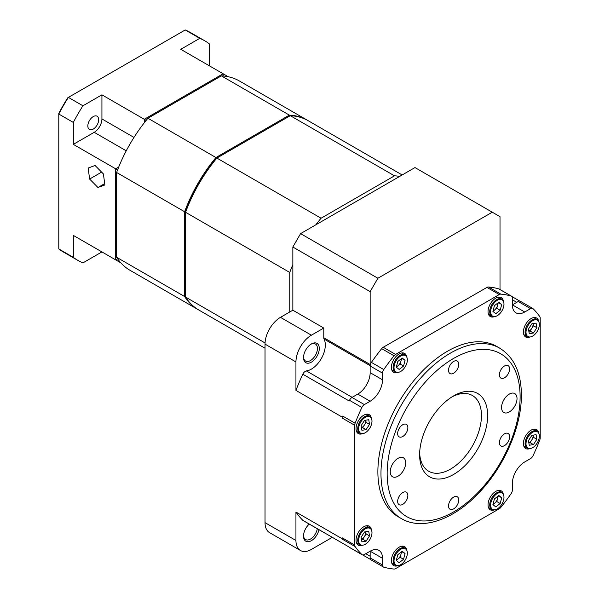 <?xml version="1.0" encoding="UTF-8"?>
<svg xmlns="http://www.w3.org/2000/svg" width="599" height="599" viewBox="0 0 599 599"><rect width="100%" height="100%" fill="white"/><g stroke="black" fill="none" stroke-linecap="round" stroke-linejoin="round"><path stroke-width="0.9" d="M93.249 129.092A7.652 4.418 -60 0 1 89.423 129.474A7.652 4.418 -60 0 1 88.248 123.342A7.652 4.418 -60 0 1 93.249 116.595A7.652 4.418 -60 0 1 97.075 116.213A7.652 4.418 -60 0 1 98.251 122.346A7.652 4.418 -60 0 1 93.249 129.092M89.61 179.049L97.966 187.502L104.87 184.956L103.417 173.95L95.069 165.489L88.165 168.042L89.61 179.049L101.613 172.123M209.373 65.823L209.373 43.884A126.808 73.213 120 0 0 204.753 40.799A126.808 73.213 120 0 0 199.767 38.343L185.233 29.95L68.398 97.405L82.932 105.798A126.808 73.213 120 0 0 73.325 122.428L58.792 114.042L58.792 248.952L73.325 257.345A126.808 73.213 120 0 0 77.945 260.43A126.808 73.213 120 0 0 82.932 262.886L101.927 251.917L120.841 262.841M73.325 122.428L73.325 144.366L115.682 168.821L115.682 259.861L73.325 235.407L73.325 257.345M104.69 183.623L97.966 187.502M228.286 76.739L180.771 49.305L199.767 38.343M144.284 122.773L144.284 119.283L101.927 94.829L82.932 105.798M146.141 120.354L144.284 119.283L223.127 73.767L223.127 75.908M68.398 97.405A126.808 73.213 120 0 0 58.792 114.042L58.792 113.368A125.498 72.457 -60 0 1 67.814 97.742L68.398 97.405M58.792 248.952A126.808 73.213 120 0 0 63.412 252.044L77.945 260.43M204.753 40.799L190.22 32.406A126.808 73.213 120 0 0 185.233 29.95M73.325 144.366L94.2 132.319A10.932 6.312 120 0 0 101.927 118.931L101.927 94.829M117.539 169.891L115.682 168.821L118.707 167.076M115.682 259.861L117.539 258.79M528.827 331.112A5.466 3.152 120 0 0 531.762 328.402A5.466 3.152 120 0 0 533.095 323.572L533.469 325.759L536.869 327.72L536.083 323.101L531.89 323.767L528.475 329.053L529.254 333.68L533.454 333.007L536.869 327.72M534.944 319.836A9.434 5.443 120 0 0 526.528 328.948A9.434 5.443 120 0 0 529.778 336.997A9.434 5.443 120 0 0 530.4 336.938A9.434 5.443 120 0 0 537.617 330.693A9.434 5.443 120 0 0 538.681 321.573A9.434 5.443 120 0 0 534.944 319.836M538.681 321.573L538.321 320.922A9.839 5.683 120 0 0 536.974 319.507A9.839 5.683 120 0 0 534.42 319.11A9.839 5.683 120 0 0 526.184 327.106A9.839 5.683 120 0 0 527.135 336.548A9.839 5.683 120 0 0 529.029 337.012L529.778 336.997M528.827 442.683A5.466 3.152 120 0 0 531.762 439.973A5.466 3.152 120 0 0 533.095 435.144L533.469 437.33L536.869 439.292L536.083 434.672L531.89 435.338L528.475 440.624L529.254 445.244L533.454 444.578L536.869 439.292M539.235 434.822A9.434 5.443 120 0 0 538.681 433.144A9.434 5.443 120 0 0 530.617 433.818A9.434 5.443 120 0 0 526.109 445.094A9.434 5.443 120 0 0 529.778 448.569A9.434 5.443 120 0 0 536.704 443.769A9.434 5.443 120 0 0 539.235 434.822M538.681 433.144L538.321 432.493A9.839 5.683 120 0 0 536.974 431.078A9.839 5.683 120 0 0 528.835 434.335A9.839 5.683 120 0 0 525.203 444.96A9.839 5.683 120 0 0 527.135 448.119A9.839 5.683 120 0 0 529.029 448.584L529.778 448.569M493.059 504.096A5.466 3.152 120 0 0 494.579 503.257A5.466 3.152 120 0 0 497.537 498.675A5.466 3.152 120 0 0 497.724 496.354M503.572 500.217A9.434 5.443 120 0 0 503.31 494.4A9.434 5.443 120 0 0 496.968 493.718A9.434 5.443 120 0 0 491.038 502.209A9.434 5.443 120 0 0 494.407 509.824A9.434 5.443 120 0 0 503.572 500.217M503.31 494.4L502.95 493.748A9.839 5.683 120 0 0 501.61 492.341A9.839 5.683 120 0 0 490.147 501.895A9.839 5.683 120 0 0 491.772 509.375A9.839 5.683 120 0 0 493.666 509.839L494.407 509.824M396.441 559.878A5.466 3.152 120 0 0 397.961 559.039A5.466 3.152 120 0 0 400.918 554.457A5.466 3.152 120 0 0 401.098 552.136M401.854 563.906A9.434 5.443 120 0 0 406.691 550.189A9.434 5.443 120 0 0 399.518 550.092A9.434 5.443 120 0 0 394.075 559.766A9.434 5.443 120 0 0 397.788 565.606A9.434 5.443 120 0 0 401.854 563.906M406.691 550.189L406.332 549.538A9.839 5.683 120 0 0 404.984 548.122A9.839 5.683 120 0 0 398.844 549.433A9.839 5.683 120 0 0 393.431 558.066A9.839 5.683 120 0 0 395.145 565.164A9.839 5.683 120 0 0 397.04 565.621L397.788 565.606M363.046 545.127A9.434 5.443 120 0 0 370.264 538.883A9.434 5.443 120 0 0 371.32 529.771A9.434 5.443 120 0 0 367.591 528.026A9.434 5.443 120 0 0 359.168 537.138A9.434 5.443 120 0 0 362.417 545.187A9.434 5.443 120 0 0 363.046 545.127M371.32 529.771L370.968 529.112A9.839 5.683 120 0 0 369.62 527.704A9.839 5.683 120 0 0 367.067 527.3A9.839 5.683 120 0 0 358.831 535.304A9.839 5.683 120 0 0 359.782 544.746A9.839 5.683 120 0 0 361.676 545.202L362.417 545.187M358.749 430.149A9.434 5.443 120 0 0 362.417 433.616A9.434 5.443 120 0 0 369.343 428.817A9.434 5.443 120 0 0 371.882 419.869A9.434 5.443 120 0 0 371.32 418.199A9.434 5.443 120 0 0 363.264 418.866A9.434 5.443 120 0 0 358.749 430.149M371.32 418.199L370.968 417.548A9.839 5.683 120 0 0 369.62 416.133A9.839 5.683 120 0 0 361.482 419.39A9.839 5.683 120 0 0 357.85 430.015A9.839 5.683 120 0 0 359.782 433.174A9.839 5.683 120 0 0 361.676 433.631L362.417 433.616M396.441 366.633A5.466 3.152 120 0 0 397.961 365.794A5.466 3.152 120 0 0 400.918 361.212A5.466 3.152 120 0 0 401.098 358.891M394.412 364.754A9.434 5.443 120 0 0 397.788 372.361A9.434 5.443 120 0 0 406.953 362.754A9.434 5.443 120 0 0 406.691 356.937A9.434 5.443 120 0 0 400.342 356.255A9.434 5.443 120 0 0 394.412 364.754M406.691 356.937L406.332 356.285A9.839 5.683 120 0 0 404.984 354.878A9.839 5.683 120 0 0 393.521 364.439A9.839 5.683 120 0 0 395.145 371.919A9.839 5.683 120 0 0 397.04 372.376L397.788 372.361M493.059 310.844A5.466 3.152 120 0 0 494.579 310.005A5.466 3.152 120 0 0 497.537 305.43A5.466 3.152 120 0 0 497.724 303.109M496.137 301.065A9.434 5.443 120 0 0 490.701 310.731A9.434 5.443 120 0 0 494.407 316.579A9.434 5.443 120 0 0 498.473 314.872A9.434 5.443 120 0 0 503.31 301.155A9.434 5.443 120 0 0 496.137 301.065M503.31 301.155L502.95 300.503A9.839 5.683 120 0 0 501.61 299.088A9.839 5.683 120 0 0 495.47 300.406A9.839 5.683 120 0 0 490.049 309.032A9.839 5.683 120 0 0 491.772 316.13A9.839 5.683 120 0 0 493.666 316.594L494.407 316.579M503.4 494.579A10.932 6.312 120 0 0 501.228 490.858A10.932 6.312 120 0 0 489.069 499.723A10.932 6.312 120 0 0 490.296 509.786A10.932 6.312 120 0 0 494.602 509.816M538.771 433.317A10.932 6.312 120 0 0 536.592 429.595A10.932 6.312 120 0 0 528.168 432.53A10.932 6.312 120 0 0 523.399 443.53A10.932 6.312 120 0 0 525.66 448.531A10.932 6.312 120 0 0 529.973 448.561M538.771 321.745A10.932 6.312 120 0 0 536.592 318.032A10.932 6.312 120 0 0 534.989 317.537A10.932 6.312 120 0 0 524.994 325.601A10.932 6.312 120 0 0 525.66 336.96A10.932 6.312 120 0 0 527.262 337.454A10.932 6.312 120 0 0 529.973 336.99M503.4 301.327A10.932 6.312 120 0 0 501.228 297.606A10.932 6.312 120 0 0 495.762 298.152A10.932 6.312 120 0 0 488.619 307.781A10.932 6.312 120 0 0 490.296 316.542A10.932 6.312 120 0 0 494.602 316.572M406.781 357.116A10.932 6.312 120 0 0 404.602 353.395A10.932 6.312 120 0 0 392.442 362.26A10.932 6.312 120 0 0 393.67 372.331A10.932 6.312 120 0 0 397.983 372.353M371.417 418.372A10.932 6.312 120 0 0 369.239 414.65A10.932 6.312 120 0 0 360.815 417.578A10.932 6.312 120 0 0 356.038 428.577A10.932 6.312 120 0 0 358.307 433.586A10.932 6.312 120 0 0 362.62 433.609M371.417 529.943A10.932 6.312 120 0 0 369.239 526.221A10.932 6.312 120 0 0 367.636 525.727A10.932 6.312 120 0 0 357.64 533.791A10.932 6.312 120 0 0 358.307 545.157A10.932 6.312 120 0 0 359.909 545.652A10.932 6.312 120 0 0 362.62 545.18M406.781 550.361A10.932 6.312 120 0 0 404.602 546.64A10.932 6.312 120 0 0 399.136 547.179A10.932 6.312 120 0 0 391.993 556.815A10.932 6.312 120 0 0 393.67 565.576A10.932 6.312 120 0 0 397.983 565.598M487.646 415.526A48.1 27.771 -60 0 1 453.63 474.43A48.1 27.771 -60 0 1 419.622 454.798A48.1 27.771 -60 0 1 453.63 395.887A48.1 27.771 -60 0 1 487.646 415.526M419.659 452.949A43.727 25.248 120 0 0 428.674 471.241A43.727 25.248 120 0 0 462.376 459.53A43.727 25.248 120 0 0 481.461 415.526A43.727 25.248 120 0 0 472.401 395.505A43.727 25.248 120 0 0 452.05 396.845M501.558 407.492A10.932 6.312 120 0 0 503.819 412.494A10.932 6.312 120 0 0 512.242 409.566A10.932 6.312 120 0 0 517.019 398.567A10.932 6.312 120 0 0 514.751 393.565A10.932 6.312 120 0 0 506.327 396.493A10.932 6.312 120 0 0 501.558 407.492M390.249 471.757A10.932 6.312 120 0 0 392.51 476.759A10.932 6.312 120 0 0 400.933 473.831A10.932 6.312 120 0 0 405.71 462.832A10.932 6.312 120 0 0 403.441 457.823A10.932 6.312 120 0 0 395.018 460.758A10.932 6.312 120 0 0 390.249 471.757M448.531 370.272A7.218 4.163 120 0 0 450.021 373.574A7.218 4.163 120 0 0 455.584 371.642A7.218 4.163 120 0 0 458.737 364.379A7.218 4.163 120 0 0 457.239 361.077A7.218 4.163 120 0 0 451.683 363.009A7.218 4.163 120 0 0 448.531 370.272M499.409 374.817A7.218 4.163 120 0 0 500.899 378.119A7.218 4.163 120 0 0 506.462 376.187A7.218 4.163 120 0 0 509.607 368.924A7.218 4.163 120 0 0 508.117 365.622A7.218 4.163 120 0 0 502.554 367.554A7.218 4.163 120 0 0 499.409 374.817M499.409 442.654A7.218 4.163 120 0 0 500.899 445.956A7.218 4.163 120 0 0 506.462 444.024A7.218 4.163 120 0 0 509.607 436.761A7.218 4.163 120 0 0 508.117 433.459A7.218 4.163 120 0 0 502.554 435.391A7.218 4.163 120 0 0 499.409 442.654M448.531 505.945A7.218 4.163 120 0 0 450.021 509.247A7.218 4.163 120 0 0 455.584 507.308A7.218 4.163 120 0 0 458.737 500.053A7.218 4.163 120 0 0 457.239 496.751A7.218 4.163 120 0 0 451.683 498.682A7.218 4.163 120 0 0 448.531 505.945M397.654 501.4A7.218 4.163 120 0 0 399.151 504.702A7.218 4.163 120 0 0 404.707 502.771A7.218 4.163 120 0 0 407.859 495.508A7.218 4.163 120 0 0 406.362 492.206A7.218 4.163 120 0 0 400.806 494.138A7.218 4.163 120 0 0 397.654 501.4M397.654 433.564A7.218 4.163 120 0 0 399.151 436.866A7.218 4.163 120 0 0 404.707 434.934A7.218 4.163 120 0 0 407.859 427.671A7.218 4.163 120 0 0 406.362 424.369A7.218 4.163 120 0 0 400.806 426.301A7.218 4.163 120 0 0 397.654 433.564M377.879 471.757A98.386 56.8 -60 0 1 420.827 372.743A98.386 56.8 -60 0 1 496.638 346.387L499.731 348.176A98.386 56.8 -60 0 0 423.92 374.532A98.386 56.8 -60 0 0 380.971 473.539A98.386 56.8 -60 0 0 401.345 518.577L398.26 516.795A98.386 56.8 -60 0 1 377.879 471.757M318.982 529.703A11.149 6.439 -60 0 1 311.405 540.665A11.149 6.439 -60 0 1 303.521 536.112A11.149 6.439 -60 0 1 309.226 524.065M303.536 535.551A9.839 5.683 120 0 0 305.557 539.542A9.839 5.683 120 0 0 310.477 539.055A9.839 5.683 120 0 0 317.29 528.722M311.405 362.148A11.149 6.439 -60 0 1 303.521 357.596A11.149 6.439 -60 0 1 311.405 343.938L311.405 343.938A11.149 6.439 -60 0 1 319.289 348.491A11.149 6.439 -60 0 1 311.405 362.148M303.536 357.034A9.839 5.683 120 0 0 305.557 361.032A9.839 5.683 120 0 0 310.477 360.546A9.839 5.683 120 0 0 316.901 351.875A9.839 5.683 120 0 0 315.396 343.991A9.839 5.683 120 0 0 310.926 344.23M295.943 390.398A150.858 87.095 -60 0 1 302.809 374.218A4.373 2.523 -60 0 1 305.303 371.328A4.373 2.523 -60 0 1 306.411 370.923A19.677 11.359 120 0 0 311.405 369.111A19.677 11.359 120 0 0 324.052 339.049A4.373 2.523 -60 0 1 323.774 337.724L323.774 328.05L311.405 335.193A21.864 12.624 120 0 0 295.943 361.968L295.943 390.398L342.321 417.181L342.321 418.132A4.373 2.523 -60 0 1 342.74 416.103L355.11 423.238A4.373 2.523 120 0 0 354.69 425.268L354.69 545.023A4.373 2.523 120 0 0 355.11 546.565A150.858 87.095 120 0 0 361.871 554.532A4.373 2.523 120 0 0 362.17 554.756A4.373 2.523 120 0 0 364.357 554.539L370.152 551.192L370.152 557.886L382.521 565.029A4.373 2.523 120 0 0 383.427 567.028A4.373 2.523 120 0 0 383.764 567.171A150.858 87.095 120 0 0 394.045 569.05A4.373 2.523 120 0 0 395.595 568.638L499.304 508.761A4.373 2.523 120 0 0 500.846 507.39A150.858 87.095 120 0 0 511.134 493.636A4.373 2.523 120 0 0 512.377 490.057L512.377 483.363A17.491 10.101 -60 0 1 524.746 461.941L530.542 458.594A4.373 2.523 120 0 0 533.02 455.719A150.858 87.095 120 0 0 539.789 439.943A4.373 2.523 120 0 0 540.208 437.914L540.208 318.166A4.373 2.523 120 0 0 539.789 316.616A150.858 87.095 120 0 0 533.02 308.65A4.373 2.523 120 0 0 532.728 308.425A4.373 2.523 120 0 0 530.542 308.642L524.746 311.989A17.491 10.101 -60 0 1 516.001 312.858A17.491 10.101 -60 0 1 512.377 304.846L512.377 298.152A4.373 2.523 120 0 0 511.471 296.153A4.373 2.523 120 0 0 511.134 296.011A150.858 87.095 120 0 0 500.846 294.131A4.373 2.523 120 0 0 499.304 294.543L395.595 354.421A4.373 2.523 120 0 0 394.045 355.791A150.858 87.095 120 0 0 383.764 369.546A4.373 2.523 120 0 0 382.521 373.132L382.521 379.818A17.491 10.101 -60 0 1 370.152 401.24L364.357 404.587A4.373 2.523 120 0 0 361.871 407.462A150.858 87.095 120 0 0 355.11 423.238M323.774 328.05L292.851 310.2L292.851 247.013L300.586 233.617L414.98 167.57L500.008 216.666L500.008 289.527A4.373 2.523 120 0 0 500.008 289.527M355.11 546.565L342.74 539.429A150.858 87.095 -60 0 1 342.321 538.83L342.321 537.88L354.69 545.023M342.74 539.429A4.373 2.523 -60 0 1 342.321 537.88M342.321 417.181A150.858 87.095 -60 0 1 342.74 416.103M292.851 310.2L280.482 317.343L311.405 335.193M323.774 337.724L370.152 364.499A4.373 2.523 120 0 0 370.219 365.203A4.373 2.523 -60 0 1 371.395 362.402L383.764 369.546M394.045 355.791L381.683 348.655A150.858 87.095 120 0 0 371.395 362.402M381.683 348.655A4.373 2.523 -60 0 1 383.225 347.278L395.595 354.421M499.304 294.543L486.935 287.408L383.225 347.278M486.935 287.408A4.373 2.523 -60 0 1 488.485 286.988L500.846 294.131M511.134 296.011L498.765 288.868A150.858 87.095 120 0 0 488.485 286.988M498.765 288.868A4.373 2.523 -60 0 1 499.102 289.01L511.471 296.153M300.586 233.617L377.879 278.25L492.281 212.196M377.879 278.25L370.152 291.638L292.851 247.013M370.152 364.499L370.152 291.638M300.473 550.496L269.55 532.638A21.864 12.624 -60 0 1 265.028 522.635L295.943 540.485A21.864 12.624 120 0 0 300.473 550.496A21.864 12.624 120 0 0 311.405 549.41L332.258 537.37M295.943 361.968L265.028 344.118L265.028 522.635M265.028 344.118A21.864 12.624 -60 0 1 280.482 317.343M325.062 533.215A4.373 2.523 -60 0 0 325.092 533.23L303.116 520.538A4.373 2.523 -60 0 1 302.809 520.306A150.858 87.095 -60 0 1 295.943 512.055L295.943 540.485M295.943 512.055L342.321 538.83M361.871 407.462L349.509 400.319A150.858 87.095 120 0 0 349.187 400.993L302.809 374.218M302.809 520.306L349.187 547.082A150.858 87.095 120 0 0 349.509 547.396L361.871 554.532M349.509 400.319A4.373 2.523 -60 0 1 351.987 397.451L364.357 404.587M382.521 373.132L370.152 365.989L370.152 372.683A17.491 10.101 -60 0 1 357.783 394.105L351.987 397.451M370.152 365.989A4.373 2.523 -60 0 1 370.219 365.203M530.542 308.642L518.172 301.499L512.377 304.846L524.746 311.989M518.172 301.499A4.373 2.523 -60 0 1 520.359 301.282L532.728 308.425M383.427 567.028L371.058 559.893A4.373 2.523 -60 0 1 370.152 557.886M382.521 558.335L370.152 551.192A17.491 10.101 -60 0 1 378.897 550.331A17.491 10.101 -60 0 1 382.521 558.335L382.521 565.029M362.17 554.756L349.801 547.613A4.373 2.523 -60 0 1 349.509 547.396M492.94 311.293L496.781 308.29L498.271 302.682M492.91 311.405L495.785 313.689L500.18 310.252L501.7 304.532L498.825 302.248L494.43 305.685L492.91 311.405M498.368 302.607L501.7 304.532M496.781 308.29L500.18 310.252M396.321 367.075L400.154 364.072L401.644 358.464M399.166 369.478L403.554 366.034L405.074 360.313L402.206 358.03L397.811 361.467L396.291 367.194L399.166 369.478M401.742 358.389L405.074 360.313M400.154 364.072L403.554 366.034M361.467 427.738A5.466 3.152 120 0 0 364.402 425.02A5.466 3.152 120 0 0 365.742 420.199L366.109 422.377L369.516 424.339L368.729 419.719L364.536 420.386L361.122 425.679L361.901 430.299L366.101 429.633L369.516 424.339M361.489 427.858L362.695 427.671L366.109 422.377M362.695 427.671L366.101 429.633M361.467 539.31A5.466 3.152 120 0 0 364.402 536.592A5.466 3.152 120 0 0 365.742 531.762L366.109 533.949L369.516 535.91L368.729 531.291L364.536 531.957L361.122 537.251L361.901 541.87L366.101 541.204L369.516 535.91M361.489 539.429L362.695 539.235L366.109 533.949M362.695 539.235L366.101 541.204M396.321 560.32L400.154 557.317L401.644 551.716M405.074 553.558L402.206 551.275L397.811 554.719L396.291 560.439L399.166 562.723L403.554 559.279L405.074 553.558L401.742 551.634M400.154 557.317L403.554 559.279M492.94 504.538L496.781 501.535L498.271 495.927M498.825 495.493L494.43 498.93L492.91 504.65L495.785 506.934L500.18 503.497L501.7 497.776L498.825 495.493M498.368 495.852L501.7 497.776M496.781 501.535L500.18 503.497M528.842 442.811L530.055 442.616L533.469 437.33M530.055 442.616L533.454 444.578M528.842 331.24L530.055 331.045L533.469 325.759M530.055 331.045L533.454 333.007M402.169 174.968L308.245 120.743A109.318 63.112 120 0 0 290.298 115.674L216.868 158.061A109.318 63.112 120 0 0 185.563 212.293L185.563 297.082A109.318 63.112 120 0 0 198.928 310.087L265.028 348.244M292.851 264.631A109.318 63.112 120 0 0 289.759 272.448L185.563 212.293L185.563 211.492A108.007 62.356 -60 0 1 216.179 158.465L216.868 158.061L321.071 218.223A109.318 63.112 120 0 0 315.845 224.812M265.058 342.972L185.563 297.082M289.759 272.448L289.759 311.989M290.298 115.674L394.494 175.829L321.071 218.223M399.72 176.383A109.318 63.112 120 0 0 394.494 175.829M147.923 118.258L221.353 75.863L289.369 115.135L215.939 157.53L147.923 118.258A109.318 63.112 -60 0 0 116.61 172.482L184.634 211.754L184.634 296.542L116.61 257.271L116.61 172.482M198.464 309.81A109.318 63.112 -60 0 1 197.999 309.548A109.318 63.112 -60 0 1 184.634 296.542M197.999 309.548L129.976 270.276A109.318 63.112 -60 0 1 116.61 257.271M184.634 211.754A109.318 63.112 -60 0 1 215.939 157.53M289.369 115.135A109.318 63.112 -60 0 1 307.317 120.204A109.318 63.112 -60 0 1 307.774 120.481M221.353 75.863A109.318 63.112 -60 0 1 239.293 80.932L307.317 120.204M126.247 150.821L94.2 132.319M133.981 137.433L101.927 118.931M520.112 396.785A94.013 54.277 120 0 0 453.63 358.404A94.013 54.277 120 0 0 387.156 473.539A94.013 54.277 120 0 0 453.63 511.92A94.013 54.277 120 0 0 520.112 396.785M516.75 302.323L512.377 299.799M370.16 365.667L324.052 339.049M354.69 425.268L342.321 418.132M306.411 370.923L352.167 397.347M365.779 553.723L370.152 556.246M382.521 379.818L370.152 372.683M370.152 401.24L357.783 394.105M523.826 334.639L527.135 336.548M533.664 429.169L536.974 431.078M498.293 490.424L501.61 492.341M401.674 546.213L404.984 548.122M366.311 525.795L369.62 527.704M356.472 431.265L359.782 433.174M391.836 370.002L395.145 371.919M488.455 314.22L491.772 316.13M401.345 518.577C423.276 531.598 456.797 518.345 482.337 489.143C505.818 463.02 521.647 425.095 521.392 394.996C521.257 372.773 514.032 357.169 499.731 348.176M519.827 301.102L511.898 296.527M370.631 559.518L362.702 554.944M498.293 297.179L501.61 299.088M401.674 352.961L404.984 354.878M366.311 414.223L369.62 416.133M356.472 542.829L359.782 544.746M391.836 563.255L395.145 565.164M488.455 507.465L491.772 509.375M523.826 446.21L527.135 448.119M533.664 317.597L536.974 319.507"/></g></svg>
